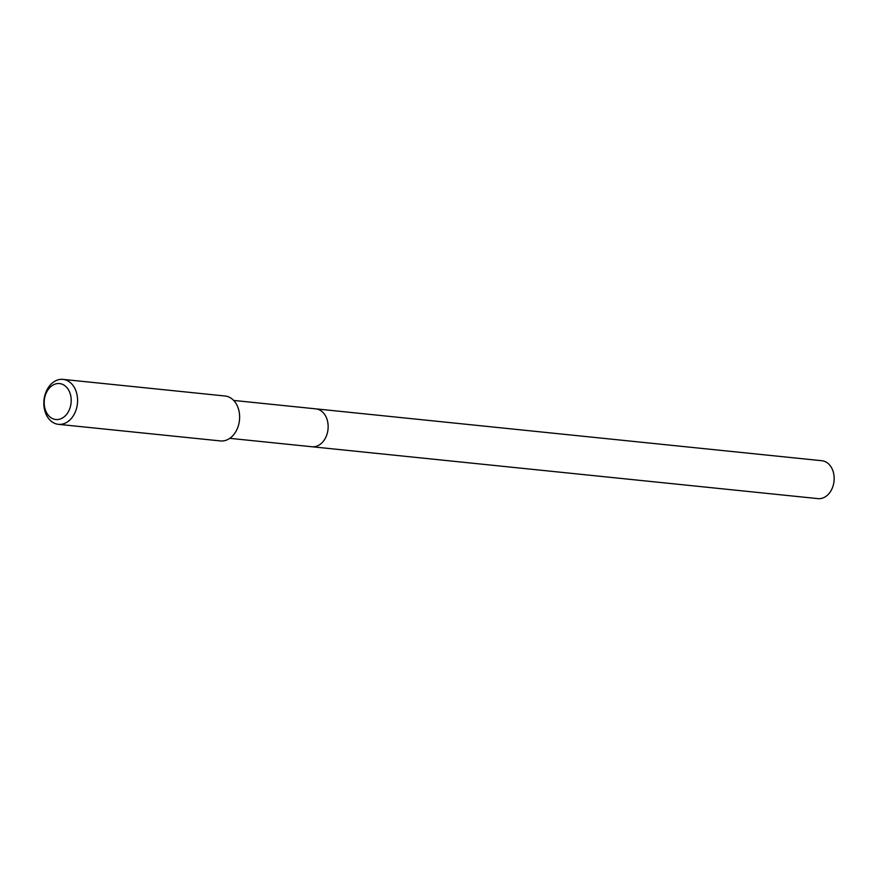 <?xml version="1.0" encoding="UTF-8"?>
<svg xmlns="http://www.w3.org/2000/svg" width="878" height="878" viewBox="0 0 878 878"><rect width="100%" height="100%" fill="white"/><g stroke="black" fill="none" stroke-linecap="round" stroke-linejoin="round"><path stroke-width="1.32" d="M229.795 438.331L817.989 498.627A19.042 14.18 -84.1 0 0 819.097 498.682A19.042 14.18 -84.1 0 0 834.1 480.376A19.042 14.18 -84.1 0 0 821.874 460.731L315.861 408.863A19.042 14.18 95.9 0 1 328.087 428.508A19.042 14.18 95.9 0 1 313.084 446.814A19.042 14.18 95.9 0 1 311.975 446.759A19.042 14.18 -84.1 0 0 313.084 446.814A19.042 14.18 -84.1 0 0 328.087 428.508A19.042 14.18 -84.1 0 0 315.861 408.863A19.042 14.18 95.9 0 0 314.752 408.808M58.398 424.326L220.444 440.932A22.587 16.814 -84.1 0 0 221.761 440.997A22.587 16.814 -84.1 0 0 239.551 419.3A22.587 16.814 -84.1 0 0 225.053 396L63.007 379.384A22.587 16.814 95.9 0 1 77.505 402.684A22.587 16.814 95.9 0 1 59.715 424.392A22.587 16.814 95.9 0 1 58.398 424.326A22.587 16.814 95.9 0 1 43.9 401.026A22.587 16.814 95.9 0 1 61.679 379.318A22.587 16.814 95.9 0 1 63.007 379.384M56.916 419.574A18.065 13.444 95.9 0 1 44.218 401.586A18.065 13.444 95.9 0 1 58.486 383.521A18.065 13.444 95.9 0 1 71.184 401.498A18.065 13.444 95.9 0 1 56.916 419.574M233.68 400.434L315.861 408.863"/></g></svg>
